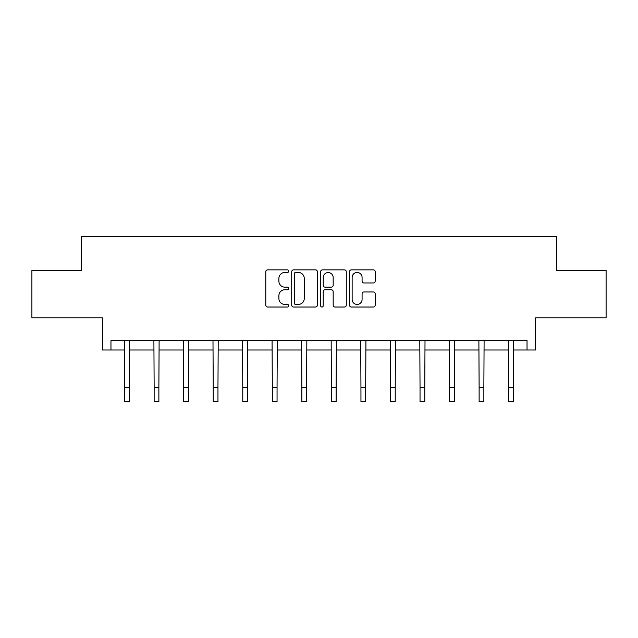 <?xml version="1.0" encoding="UTF-8"?>
<svg xmlns="http://www.w3.org/2000/svg" width="638" height="638" viewBox="0 0 638 638"><rect width="100%" height="100%" fill="white"/><g stroke="black" fill="none" stroke-linecap="round" stroke-linejoin="round"><path stroke-width="0.96" d="M288.703 271.158A1.3 1.3 0 0 0 287.395 269.858L267.649 269.858A1.858 1.858 0 0 0 265.791 271.716L265.791 305.171A1.858 1.858 0 0 0 267.649 307.03L287.395 307.03A1.3 1.3 0 0 0 288.703 305.73A1.3 1.3 0 0 0 287.395 304.43L284.843 304.43A5.949 5.949 0 0 1 278.894 298.48L278.894 295.697A5.949 5.949 0 0 1 284.843 289.748L287.395 289.748A1.3 1.3 0 0 0 288.703 288.44A1.3 1.3 0 0 0 287.395 287.14L284.843 287.14A5.949 5.949 0 0 1 278.894 281.191L278.894 278.407A5.949 5.949 0 0 1 284.843 272.458L287.395 272.458A1.3 1.3 0 0 0 288.703 271.158M110.964 349.991L110.964 340.525L527.036 340.525L527.036 349.991L535.649 349.991L535.649 317.796L606.1 317.796L606.1 270.456L556.575 270.456L556.575 236.363L81.425 236.363L81.425 270.456L31.9 270.456L31.9 317.796L102.351 317.796L102.351 349.991L124.601 349.991M373.326 282.961A1.858 1.858 0 0 0 375.184 281.103L375.184 271.716A1.858 1.858 0 0 0 373.326 269.858L351.394 269.858A1.858 1.858 0 0 0 349.528 271.716L349.528 305.171A1.858 1.858 0 0 0 351.394 307.03L373.326 307.03A1.858 1.858 0 0 0 375.184 305.171L375.184 293.831A1.858 1.858 0 0 0 373.326 291.973L363.939 291.973A1.858 1.858 0 0 0 362.081 293.831L362.081 299.461A4.976 4.976 0 0 1 357.105 304.43A4.976 4.976 0 0 1 352.136 299.461L352.136 277.426A4.976 4.976 0 0 1 357.105 272.458A4.976 4.976 0 0 1 362.081 277.426L362.081 281.103A1.858 1.858 0 0 0 363.939 282.961L373.326 282.961M317.373 271.716A1.858 1.858 0 0 0 315.515 269.858L293.576 269.858A1.858 1.858 0 0 0 291.718 271.716L291.718 305.171A1.858 1.858 0 0 0 293.576 307.03L315.515 307.03A1.858 1.858 0 0 0 317.373 305.171L317.373 271.716M322.485 269.858L344.424 269.858A1.858 1.858 0 0 1 346.282 271.716L346.282 305.171A1.858 1.858 0 0 1 344.424 307.03L335.03 307.03A1.858 1.858 0 0 1 333.172 305.171L333.172 291.606A1.858 1.858 0 0 0 331.313 289.748L325.085 289.748A1.858 1.858 0 0 0 323.227 291.606L323.227 305.73A1.3 1.3 0 0 1 321.927 307.03A1.3 1.3 0 0 1 320.627 305.73L320.627 271.716A1.858 1.858 0 0 1 322.485 269.858M129.339 349.991L154.141 349.991M158.878 349.991L183.688 349.991M188.425 349.991L213.228 349.991M217.965 349.991L242.775 349.991M247.512 349.991L272.314 349.991M277.051 349.991L301.862 349.991M306.599 349.991L331.401 349.991M336.138 349.991L360.949 349.991M365.686 349.991L390.488 349.991M395.225 349.991L420.035 349.991M424.772 349.991L449.575 349.991M454.312 349.991L479.122 349.991M483.859 349.991L508.661 349.991M513.399 349.991L527.036 349.991M295.625 272.458A1.3 1.3 0 0 0 294.325 273.758L294.325 303.13A1.3 1.3 0 0 0 295.625 304.43L298.321 304.43A5.949 5.949 0 0 0 304.27 298.48L304.27 278.407A5.949 5.949 0 0 0 298.321 272.458L295.625 272.458M333.172 277.522A4.976 4.976 0 0 0 328.203 272.554A4.976 4.976 0 0 0 323.227 277.522L323.227 285.282A1.858 1.858 0 0 0 325.085 287.14L331.313 287.14A1.858 1.858 0 0 0 333.172 285.282L333.172 277.522M124.362 340.525L124.601 387.433L129.339 387.433L129.578 340.525M124.601 387.433L124.601 401.637L129.339 401.637L129.339 387.433M153.902 340.525L154.141 387.433L158.878 387.433L159.117 340.525M154.141 387.433L154.141 401.637L158.878 401.637L158.878 387.433M183.449 340.525L183.688 387.433L188.425 387.433L188.665 340.525M183.688 387.433L183.688 401.637L188.425 401.637L188.425 387.433M212.988 340.525L213.228 387.433L217.965 387.433L218.204 340.525M213.228 387.433L213.228 401.637L217.965 401.637L217.965 387.433M242.536 340.525L242.775 387.433L247.512 387.433L247.751 340.525M242.775 387.433L242.775 401.637L247.512 401.637L247.512 387.433M272.075 340.525L272.314 387.433L277.051 387.433L277.291 340.525M272.314 387.433L272.314 401.637L277.051 401.637L277.051 387.433M301.622 340.525L301.862 387.433L306.599 387.433L306.838 340.525M301.862 387.433L301.862 401.637L306.599 401.637L306.599 387.433M331.162 340.525L331.401 387.433L336.138 387.433L336.378 340.525M331.401 387.433L331.401 401.637L336.138 401.637L336.138 387.433M360.709 340.525L360.949 387.433L365.686 387.433L365.925 340.525M360.949 387.433L360.949 401.637L365.686 401.637L365.686 387.433M390.249 340.525L390.488 387.433L395.225 387.433L395.464 340.525M390.488 387.433L390.488 401.637L395.225 401.637L395.225 387.433M419.796 340.525L420.035 387.433L424.772 387.433L425.012 340.525M420.035 387.433L420.035 401.637L424.772 401.637L424.772 387.433M449.335 340.525L449.575 387.433L454.312 387.433L454.551 340.525M449.575 387.433L449.575 401.637L454.312 401.637L454.312 387.433M478.883 340.525L479.122 387.433L483.859 387.433L484.098 340.525M479.122 387.433L479.122 401.637L483.859 401.637L483.859 387.433M508.422 340.525L508.661 387.433L513.399 387.433L513.638 340.525M508.661 387.433L508.661 401.637L513.399 401.637L513.399 387.433"/></g></svg>
